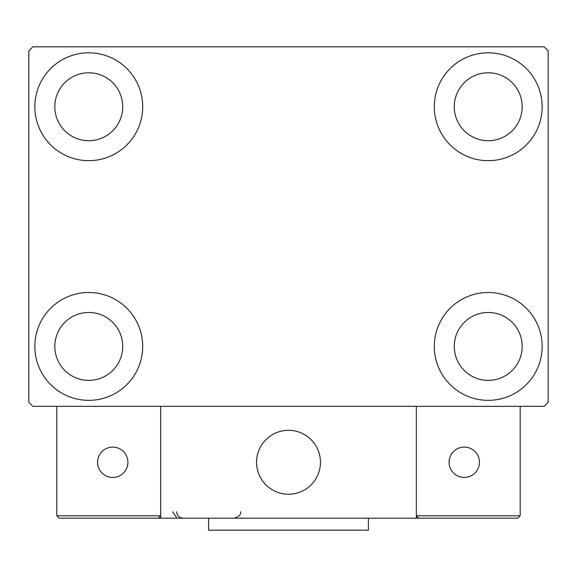<?xml version="1.0" encoding="UTF-8"?>
<svg xmlns="http://www.w3.org/2000/svg" width="577" height="577" viewBox="0 0 577 577"><rect width="100%" height="100%" fill="white"/><g stroke="black" fill="none" stroke-linecap="round" stroke-linejoin="round"><path stroke-width="0.87" d="M34.844 346.424A53.928 53.928 0 0 1 88.771 292.496A53.928 53.928 0 0 1 142.699 346.424A53.928 53.928 0 0 1 88.771 400.351A53.928 53.928 0 0 1 34.844 346.424M434.301 106.745A53.928 53.928 0 0 1 488.229 52.817A53.928 53.928 0 0 1 542.156 106.745A53.928 53.928 0 0 1 488.229 160.673A53.928 53.928 0 0 1 434.301 106.745M434.301 346.424A53.928 53.928 0 0 1 488.229 292.496A53.928 53.928 0 0 1 542.156 346.424A53.928 53.928 0 0 1 488.229 400.351A53.928 53.928 0 0 1 434.301 346.424M34.844 106.745A53.928 53.928 0 0 1 88.771 52.817A53.928 53.928 0 0 1 142.699 106.745A53.928 53.928 0 0 1 88.771 160.673A53.928 53.928 0 0 1 34.844 106.745M54.815 106.745A33.956 33.956 0 0 1 88.771 72.789A33.956 33.956 0 0 1 122.721 106.745A33.956 33.956 0 0 1 88.771 140.701A33.956 33.956 0 0 1 54.815 106.745M454.279 346.424A33.956 33.956 0 0 1 488.229 312.467A33.956 33.956 0 0 1 522.185 346.424A33.956 33.956 0 0 1 488.229 380.373A33.956 33.956 0 0 1 454.279 346.424M454.279 106.745A33.956 33.956 0 0 1 488.229 72.789A33.956 33.956 0 0 1 522.185 106.745A33.956 33.956 0 0 1 488.229 140.701A33.956 33.956 0 0 1 454.279 106.745M54.815 346.424A33.956 33.956 0 0 1 88.771 312.467A33.956 33.956 0 0 1 122.721 346.424A33.956 33.956 0 0 1 88.771 380.373A33.956 33.956 0 0 1 54.815 346.424M544.154 46.824L32.846 46.824L28.85 50.819L28.85 402.349L32.846 406.338L544.154 406.338L548.15 402.349L548.15 50.819L544.154 46.824M256.541 462.264A31.959 31.959 0 0 1 288.5 430.312A31.959 31.959 0 0 1 320.459 462.264A31.959 31.959 0 0 1 288.5 494.222A31.959 31.959 0 0 1 256.541 462.264M416.327 518.189L160.673 518.189L160.673 406.338L416.327 406.338L416.327 518.189L418.722 518.189L416.327 515.795L416.327 406.338L520.187 406.338L520.187 515.795L517.793 518.189L418.722 518.189L416.327 515.795L520.187 515.795L517.793 518.189L450.68 518.189M293.924 493.761A31.959 31.959 0 0 0 319.99 456.84A31.959 31.959 0 0 0 283.076 430.774A31.959 31.959 0 0 0 257.01 467.695A31.959 31.959 0 0 0 293.924 493.761M160.673 518.189L59.207 518.189L56.813 515.795L56.813 406.338M160.673 515.795L158.278 518.189L160.673 515.795L56.813 515.795L59.207 518.189M449.086 462.264A15.182 15.182 0 0 0 464.261 477.446A15.182 15.182 0 0 0 479.444 462.264A15.182 15.182 0 0 0 464.261 447.088A15.182 15.182 0 0 0 449.086 462.264M112.739 477.446A15.182 15.182 0 0 0 127.914 462.264A15.182 15.182 0 0 0 112.739 447.088A15.182 15.182 0 0 0 97.556 462.264A15.182 15.182 0 0 0 112.739 477.446M368.393 518.189L368.393 530.176L208.607 530.176L208.607 518.189M172.653 511.799L176.649 517.72M176.649 511.799C177.031 515.679 179.159 517.814 183.039 518.189M240.566 511.799L240.566 511.799C241.071 514.648 238.936 516.783 234.175 518.189"/></g></svg>
